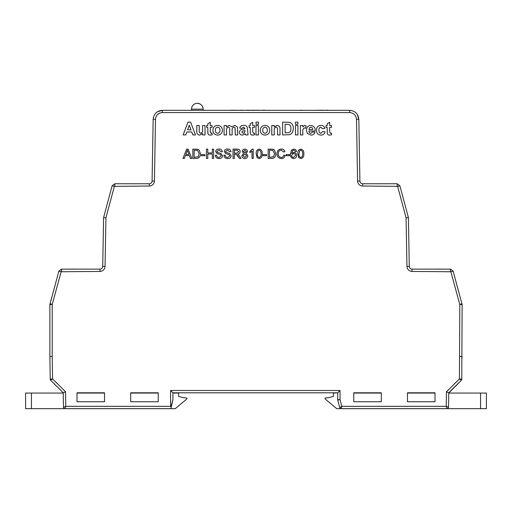 <?xml version="1.0" encoding="UTF-8"?>
<svg xmlns="http://www.w3.org/2000/svg" width="512" height="512" viewBox="0 0 512 512"><rect width="100%" height="100%" fill="white"/><g stroke="black" fill="none" stroke-linecap="round" stroke-linejoin="round"><path stroke-width="0.77" d="M190.605 122.112L195.475 134.931L192.858 134.931L191.776 131.974L186.854 131.974L185.773 134.931L183.142 134.931L187.987 122.112L190.605 122.112M187.629 129.837L190.995 129.837L189.306 125.235L187.629 129.837L189.306 125.242L190.995 129.837M195.475 134.931L192.858 134.938L191.776 131.981L186.854 131.981L185.773 134.938L183.142 134.938M205.011 134.938L202.547 134.938L202.547 133.555L199.674 135.104C197.613 134.842 196.646 133.632 196.787 131.469L196.787 125.562L199.258 125.562L199.258 129.888C198.88 131.597 199.36 132.73 200.691 133.293C202.317 132.73 202.931 131.475 202.547 129.536L202.547 125.562L205.011 125.562L205.011 134.938L202.547 134.931M202.547 133.555L199.674 135.104C197.613 134.842 196.646 133.632 196.787 131.462M210.272 125.562L212.083 125.562L212.083 127.373L210.272 127.373L210.272 131.565L210.976 133.293L212 133.056L212.25 134.771L210.266 135.104C208.954 135.136 208.16 134.534 207.885 133.299L207.808 127.373L206.656 127.373L206.656 125.562L207.808 125.562L207.808 123.757L210.272 122.278L210.272 125.562M207.808 127.373L206.656 127.373M207.808 131.712L207.885 133.299C208.16 134.528 208.954 135.13 210.266 135.098L212.25 134.778M212.083 127.373L210.272 127.373M222.445 130.221L222.445 130.227C222.24 133.216 220.653 134.842 217.683 135.104C214.598 134.867 213.005 133.21 212.902 130.118C213.146 127.181 214.733 125.606 217.664 125.402C220.64 125.632 222.234 127.238 222.445 130.221C222.24 133.216 220.653 134.842 217.683 135.098C214.598 134.874 213.005 133.216 212.902 130.118L212.902 130.118M215.373 130.246C215.302 131.974 216.07 132.986 217.677 133.293C219.283 132.979 220.051 131.962 219.974 130.234C220.038 128.518 219.277 127.514 217.677 127.206C216.07 127.514 215.302 128.525 215.373 130.246C215.302 128.531 216.07 127.52 217.677 127.213L217.677 127.213C219.277 127.514 220.038 128.525 219.974 130.234M224.083 134.931L224.083 125.562L226.554 125.562L226.554 126.822L229.331 125.402L231.853 126.822L234.688 125.402L237.478 127.04L237.734 134.931L235.27 134.938L235.014 127.738L233.965 127.213C232.499 127.654 231.891 128.723 232.141 130.413L232.141 134.931L229.677 134.938L229.677 129.773C229.946 128.416 229.523 127.558 228.403 127.213C226.912 127.61 226.298 128.659 226.554 130.362L226.554 134.931L224.083 134.938L226.554 134.938M229.677 129.773C229.946 128.41 229.523 127.558 228.403 127.206L228.403 127.213C226.912 127.603 226.298 128.653 226.554 130.355M232.141 134.931L229.677 134.931M235.27 129.555L235.014 127.744L233.965 127.213C232.499 127.648 231.891 128.717 232.141 130.413M237.734 134.931L235.27 134.931M244.966 128.454L243.379 127.213L241.843 128.358L239.706 128.032C240.307 126.163 241.619 125.286 243.629 125.402C246.227 125.267 247.494 126.464 247.437 128.992L248.096 134.931L245.626 134.931L245.306 133.837L242.445 135.098C240.582 135.053 239.565 134.112 239.379 132.294C239.622 130.464 240.71 129.472 242.656 129.306L244.966 128.685L243.379 127.206L241.843 128.365L239.706 128.032M244.966 130.963L244.966 130.496L242.298 131.264L241.843 132.083L243.13 133.293L244.326 132.877L244.966 130.963M248.096 134.931L245.626 134.938L245.306 133.843L242.445 135.104C240.582 135.053 239.565 134.118 239.379 132.294L239.379 132.294M244.966 130.496L242.298 131.264L241.843 132.083M252.698 125.562L254.509 125.562L254.509 127.373L252.698 127.373L252.698 131.571L253.402 133.293L254.426 133.056L254.669 134.771L252.685 135.104C251.379 135.136 250.586 134.534 250.31 133.299L250.234 127.373L249.082 127.373L249.082 125.562L250.234 125.562L250.234 123.757L252.698 122.278L252.698 125.562M250.234 127.373L249.082 127.373M250.234 131.712L250.31 133.299C250.586 134.528 251.379 135.13 252.685 135.098L254.669 134.778M254.509 127.373L252.698 127.373M258.451 124.25L255.987 124.25L255.987 122.112L258.451 122.112L258.451 124.25L255.987 124.25M258.451 134.938L255.987 134.938L255.987 125.562L258.451 125.562L258.451 134.938L255.987 134.931M269.798 130.221L269.798 130.227C269.6 133.216 268.013 134.842 265.037 135.104C261.952 134.867 260.365 133.21 260.262 130.118C260.506 127.181 262.093 125.606 265.024 125.402C268 125.632 269.594 127.238 269.798 130.221C269.6 133.216 268.013 134.842 265.037 135.098C261.952 134.874 260.365 133.216 260.262 130.118L260.262 130.118M262.726 130.246C262.662 131.974 263.43 132.986 265.037 133.293C266.643 132.979 267.405 131.962 267.334 130.234C267.398 128.518 266.63 127.514 265.037 127.206C263.43 127.514 262.662 128.525 262.726 130.246C262.662 128.531 263.43 127.52 265.037 127.213L265.037 127.213C266.63 127.514 267.398 128.525 267.334 130.234M279.994 129.139L279.994 134.938L277.53 134.938L277.53 130.125C277.818 128.621 277.35 127.648 276.115 127.206C274.547 127.693 273.92 128.845 274.24 130.669L274.24 134.931L271.77 134.938L271.77 125.562L274.24 125.562L274.24 126.918L277.088 125.402C279.226 125.658 280.192 126.906 279.994 129.139M274.24 134.931L271.77 134.931M277.53 130.131C277.818 128.627 277.35 127.654 276.115 127.213L276.115 127.213C274.547 127.686 273.92 128.838 274.24 130.669M279.994 134.931L277.53 134.931M282.624 134.931L282.624 122.112L289.76 122.355C292.32 123.584 293.504 125.683 293.312 128.646L292.922 131.373L291.558 133.638L289.747 134.662L282.624 134.931L289.747 134.662L291.558 133.645L292.922 131.379L293.312 128.653M285.094 124.25L285.094 132.8L288.762 132.672C290.406 131.891 291.104 130.509 290.848 128.531C291.085 126.477 290.317 125.094 288.544 124.371L285.094 124.25L288.544 124.378C290.317 125.094 291.085 126.483 290.848 128.531M297.92 124.25L295.45 124.25L295.45 122.112L297.92 122.112L297.92 124.25L295.45 124.25M297.92 134.938L295.45 134.938L295.45 125.562L297.92 125.562L297.92 134.938L295.45 134.931M302.848 132.154L302.848 134.938L300.384 134.938L300.384 125.562L302.848 125.562L302.848 126.874L304.71 125.402L306.138 125.92L305.562 128.269L304.442 127.872C302.982 128.704 302.451 130.138 302.848 132.16C302.451 130.131 302.982 128.704 304.442 127.866L305.562 128.269L306.138 125.92M302.848 134.931L300.384 134.931M310.97 133.293L312.55 131.974L315.021 132.307C314.317 134.163 312.973 135.091 310.976 135.098L307.386 133.517L306.47 130.317C306.483 127.386 307.91 125.747 310.746 125.402C313.901 125.805 315.379 127.667 315.181 130.989L308.934 130.989C308.966 132.358 309.645 133.126 310.97 133.293M315.181 130.995L308.934 130.995M308.979 129.51L312.717 129.51C312.73 128.186 312.109 127.418 310.854 127.206L309.504 127.827L308.979 129.51L309.504 127.834L310.854 127.213C312.109 127.418 312.73 128.186 312.717 129.51M315.021 132.307L315.021 132.307C314.317 134.163 312.973 135.098 310.976 135.104L307.386 133.517L306.47 130.317M320.87 125.402C322.957 125.382 324.294 126.368 324.883 128.358L322.419 128.691L320.851 127.213C319.424 127.546 318.797 128.518 318.963 130.112C318.758 131.821 319.405 132.883 320.902 133.293L322.586 131.482L325.05 131.808C324.506 133.997 323.11 135.091 320.851 135.104C317.978 134.829 316.525 133.216 316.499 130.259L316.499 130.259C316.518 127.283 317.978 125.664 320.87 125.402M325.05 131.808L325.05 131.814C324.506 133.997 323.11 135.091 320.851 135.098L320.851 135.104C317.978 134.829 316.525 133.21 316.499 130.259M324.883 128.358L322.419 128.685L320.851 127.213C319.424 127.546 318.797 128.512 318.963 130.112M329.651 125.562L331.462 125.562L331.462 127.373L329.651 127.373L329.651 131.571L330.355 133.293L331.379 133.056L331.629 134.771L329.645 135.104C328.333 135.136 327.539 134.534 327.264 133.299L327.187 127.373L326.035 127.373L326.035 125.562L327.187 125.562L327.187 123.757L329.651 122.278L329.651 125.562M327.187 127.373L326.035 127.373M327.187 131.712L327.264 133.299C327.539 134.528 328.333 135.13 329.645 135.098L331.629 134.778M331.462 127.373L329.651 127.373M184.339 158.445L182.944 158.445L186.643 149.12L188.128 149.12L191.834 158.445L190.438 158.445L189.376 155.578L185.402 155.578L184.339 158.451L182.944 158.445M186.752 151.917L185.798 154.502L188.979 154.502L187.386 150.195L185.798 154.502M191.834 158.445L190.438 158.451L189.376 155.578L185.402 155.578L184.339 158.451M188.979 154.502L187.386 150.202L186.752 151.923M196.173 158.445L192.826 158.445L192.826 149.12L197.664 149.254L199.021 149.92L200.48 153.734C200.493 156.717 199.059 158.285 196.173 158.445L192.826 158.445M194.144 157.37L198.272 156.71L199.168 153.715L197.574 150.387L194.144 150.195L194.144 157.37M200.48 153.734L200.48 153.734C200.493 156.717 199.059 158.291 196.173 158.451M199.168 153.715L197.574 150.394L194.144 150.202M204.909 155.699L201.44 155.699L201.44 154.618L204.909 154.618L204.909 155.699M204.909 155.693L201.44 155.693M207.776 158.451L206.464 158.451L206.464 149.12L207.776 149.12L207.776 152.947L212.32 152.947L212.32 149.12L213.638 149.12L213.638 158.451L212.32 158.451L212.32 154.022L207.776 154.022L207.776 158.451M207.776 158.445L206.464 158.445M212.32 154.022L207.776 154.022M213.638 158.445L212.32 158.445M222.605 155.802L222.605 155.802C222.291 157.638 221.165 158.56 219.219 158.566C216.896 158.586 215.597 157.472 215.309 155.219L216.627 155.219C216.813 156.691 217.658 157.446 219.162 157.491L221.293 155.859L220.294 154.605L217.05 153.574L215.667 151.558C215.974 149.818 217.056 148.966 218.906 148.998C220.89 148.96 222.042 149.875 222.368 151.75L221.05 151.757L218.963 150.08L216.986 151.469L217.318 152.294L220.986 153.542L222.605 155.802C222.291 157.645 221.165 158.566 219.219 158.566L219.219 158.566C216.896 158.586 215.597 157.472 215.309 155.219M222.368 151.75L221.05 151.757L218.963 150.08L216.986 151.469M221.293 155.859L220.294 154.605L217.05 153.574L215.667 151.552M231.219 155.802L231.219 155.802C230.899 157.638 229.773 158.56 227.827 158.566C225.504 158.586 224.205 157.472 223.923 155.219L225.235 155.219C225.427 156.691 226.272 157.446 227.77 157.491L229.901 155.859L228.909 154.605L225.658 153.574L224.282 151.558C224.589 149.818 225.664 148.966 227.52 148.998C229.498 148.96 230.656 149.875 230.976 151.75L229.664 151.757L227.571 150.08L225.594 151.469L225.933 152.294L229.6 153.542L231.219 155.802C230.899 157.645 229.773 158.566 227.827 158.566L227.827 158.566C225.504 158.586 224.205 157.472 223.923 155.219M230.976 151.75L229.664 151.757L227.571 150.08L225.594 151.469M229.901 155.859L228.909 154.605L225.658 153.574L224.282 151.552M234.323 158.445L233.011 158.445L233.011 149.12L237.056 149.12C238.938 148.986 239.981 149.824 240.186 151.635C240.058 153.12 239.232 153.958 237.709 154.144L239.418 155.872L240.947 158.445L239.443 158.445L238.278 156.474L236.32 154.304L235.674 154.259L234.323 154.259L234.323 158.451L233.011 158.445M234.323 153.184L236.826 153.184L238.867 151.661L237.107 150.195L234.323 150.195L234.323 153.184M240.186 151.635L240.186 151.635C240.058 153.126 239.232 153.958 237.709 154.144M240.947 158.445L239.443 158.451L236.32 154.31L234.323 154.266M238.867 151.667L237.107 150.202L234.323 150.202M243.418 151.475L244.864 152.826L246.285 151.533L244.851 150.195L243.418 151.475L244.851 150.202L246.285 151.539M241.862 155.699L243.629 153.331L242.221 151.475C242.4 149.952 243.27 149.165 244.832 149.12C246.413 149.171 247.296 149.965 247.482 151.501L246.099 153.331L247.84 155.731C247.667 157.53 246.669 158.47 244.851 158.566C243.021 158.47 242.022 157.51 241.862 155.699L241.862 155.706C242.022 157.517 243.021 158.47 244.851 158.566L244.851 158.566C246.669 158.477 247.667 157.53 247.84 155.731L247.84 155.731M243.053 155.68L244.858 157.491L246.643 155.712L244.826 153.901L243.053 155.68L244.826 153.907L246.643 155.718M243.629 153.331L242.221 151.475M247.482 151.501L246.099 153.331M253.222 149.12L253.222 158.451L252.026 158.451L252.026 151.181L249.875 152.557L249.875 151.45L252.454 149.12L253.222 149.12M252.026 151.181L249.875 152.557M253.222 158.445L252.026 158.445M262.189 153.85L262.189 153.85C262.477 156.442 261.485 158.016 259.2 158.566L257.12 157.67L256.211 153.85C255.923 151.251 256.915 149.677 259.2 149.12C261.478 149.683 262.477 151.258 262.189 153.85C262.477 156.442 261.485 158.01 259.2 158.566L257.12 157.664L256.211 153.85M257.408 153.843C257.114 155.674 257.709 156.89 259.2 157.491C260.691 156.883 261.286 155.674 260.992 153.843C261.286 152.006 260.685 150.79 259.187 150.195L257.946 150.835L257.408 153.843L257.946 150.842L259.187 150.202C260.685 150.79 261.286 152.006 260.992 153.843M266.618 155.699L263.149 155.699L263.149 154.618L266.618 154.618L266.618 155.699M266.618 155.693L263.149 155.693M271.514 158.445L268.173 158.445L268.173 149.12L273.005 149.254L274.362 149.92L275.821 153.734C275.834 156.717 274.4 158.285 271.514 158.445L268.173 158.445M269.485 157.37L273.613 156.71L274.509 153.715L272.915 150.387L269.485 150.195L269.485 157.37M275.821 153.734L275.821 153.734C275.834 156.717 274.4 158.291 271.514 158.451M274.509 153.715L272.915 150.394L269.485 150.202M281.222 157.491C282.675 157.389 283.546 156.608 283.834 155.155L285.152 155.462C284.634 157.44 283.366 158.477 281.344 158.566C278.477 158.317 277.037 156.698 277.018 153.715L277.018 153.715C277.082 150.848 278.515 149.28 281.318 148.998C283.162 149.05 284.358 149.952 284.915 151.712L283.597 151.994L281.254 150.08C279.238 150.355 278.266 151.565 278.336 153.709C278.221 155.891 279.181 157.152 281.222 157.491M284.915 151.712L283.597 151.994L281.254 150.08C279.238 150.355 278.266 151.565 278.336 153.709M285.152 155.462L285.152 155.462C284.634 157.44 283.366 158.47 281.344 158.566L281.344 158.566C278.477 158.31 277.037 156.698 277.018 153.715M289.574 155.699L286.106 155.699L286.106 154.618L289.574 154.618L289.574 155.699M289.574 155.693L286.106 155.693M293.818 149.12C295.36 149.19 296.262 149.984 296.512 151.514L295.315 151.629L294.886 150.675L293.741 150.195L292.723 150.47L291.61 153.581L293.875 152.346C295.635 152.563 296.557 153.574 296.634 155.373C296.544 157.299 295.558 158.362 293.683 158.566C291.309 158.144 290.221 156.646 290.413 154.08L291.43 150.182L293.818 149.12M291.61 155.347C291.68 156.64 292.339 157.35 293.594 157.491L295.437 155.411C295.398 154.17 294.771 153.51 293.542 153.427L291.61 155.347L293.542 153.427C294.771 153.51 295.398 154.176 295.437 155.418M296.512 151.514L295.315 151.635L294.886 150.675L293.741 150.202L292.723 150.477L291.61 153.581M296.634 155.373L296.634 155.379C296.544 157.299 295.558 158.368 293.683 158.566C291.309 158.144 290.221 156.653 290.413 154.08L290.413 154.08M303.808 153.85L303.808 153.85C304.096 156.442 303.098 158.016 300.819 158.566L298.733 157.67L297.83 153.85C297.536 151.251 298.534 149.677 300.819 149.12C303.098 149.683 304.096 151.258 303.808 153.85C304.096 156.442 303.098 158.01 300.819 158.566L298.733 157.664L297.83 153.85M299.021 153.843C298.726 155.674 299.328 156.89 300.819 157.491C302.31 156.883 302.906 155.674 302.611 153.843C302.906 152.006 302.304 150.79 300.806 150.195L299.565 150.835L299.021 153.843L299.565 150.842L300.806 150.202C302.304 150.79 302.906 152.006 302.611 153.843M49.875 356.493L49.875 304.512L58.88 271.162L61.542 269.133L99.968 269.133C101.619 268.979 102.534 268.077 102.726 266.432L103.59 217.587L112.115 185.805L114.771 183.763L149.331 183.763C150.982 183.61 151.904 182.707 152.09 181.056L153.165 119.347C153.773 113.862 156.832 110.854 162.342 110.33L349.658 110.33C355.155 110.842 358.214 113.85 358.835 119.347L359.91 181.056C360.096 182.707 361.018 183.61 362.669 183.763L397.229 183.763L399.885 185.805L408.41 217.587L409.274 266.432C409.459 268.077 410.381 268.979 412.032 269.133L450.464 269.133L453.12 271.162L462.125 304.512L461.76 379.27L459.437 378.874L459.795 304.506L450.867 271.757L412.032 271.443C408.979 271.155 407.283 269.485 406.944 266.445L406.08 217.869L397.632 186.349L362.669 186.035C359.616 185.741 357.92 184.077 357.581 181.037L356.506 119.296C356.045 115.2 353.76 112.954 349.658 112.57L162.342 112.57C158.234 112.96 155.949 115.206 155.494 119.296L154.419 181.037C154.074 184.083 152.378 185.747 149.331 186.035L114.368 186.349L105.92 217.869L105.056 266.445C104.71 269.491 103.014 271.162 99.968 271.443L61.133 271.757L52.205 304.506L52.205 356.486L49.875 356.493L50.24 379.27L49.875 356.493M191.494 109.158L203.149 109.158C202.81 105.619 200.864 103.674 197.325 103.334A5.83 5.83 0 0 0 191.494 109.158L191.494 110.33M197.325 103.334A5.83 5.83 0 0 1 203.149 109.158L203.149 110.33M353.766 401.741L381.306 401.741L381.306 392.8L353.766 392.8L353.766 401.741M407.469 401.741L435.008 401.741L435.008 392.8L407.469 392.8L407.469 401.741M104.538 392.8L104.538 401.741L76.998 401.741L76.998 392.8L104.538 392.8M158.234 392.8L158.234 401.741L130.694 401.741L130.694 392.8L158.234 392.8M52.205 356.486L52.563 378.874L65.536 391.846L65.792 406.33L63.475 407.277L63.219 392.8L50.643 380.224L63.219 392.8L65.536 391.846M341.094 408.627A1.376 1.376 -90 0 1 339.763 407.61A1.376 1.376 0 0 0 341.094 408.627A1.376 1.376 0 0 1 339.763 407.603A1.376 1.376 0 0 0 341.094 408.627A1.376 1.376 0 0 1 339.763 407.603L337.747 400.083A1.376 1.376 0 0 1 337.702 399.725L340.032 399.635L337.747 400.083L340.032 399.635L341.824 406.33L446.208 406.33L446.464 391.846L459.437 378.874L461.357 380.224L448.781 392.8L448.525 407.277L446.208 406.33L447.149 408.627L341.094 408.627L341.824 406.33L339.763 407.61L337.747 400.083A1.376 1.376 0 0 1 337.702 399.725L337.702 392.8L333.408 393.062L333.408 396.403L328.454 397.734L325.146 398.022L325.146 398.938L336.742 408.666L486.4 408.666L486.4 393.062L480.57 393.062L480.57 408.666M172.096 392L170.592 390.496L172.922 392.8L337.696 392.8L172.922 392.8L172.922 399.75L170.906 408.627L64.851 408.627A1.376 1.376 0 0 1 63.475 407.277L63.226 393.062L25.6 393.062L25.6 408.666L175.258 408.666L186.854 398.938L186.854 398.022L183.546 397.734L178.592 396.403L178.592 393.062L172.922 393.062M31.43 393.062L31.43 408.666M461.76 379.27A1.376 1.376 0 0 1 461.357 380.224A1.376 1.376 -135 0 0 461.76 379.27A1.376 1.376 0 0 1 461.357 380.224L448.774 393.062L480.57 393.062M447.149 408.627L447.149 408.627A1.376 1.376 -90 0 0 448.525 407.277A1.376 1.376 0 0 1 447.149 408.627A1.376 1.376 0 0 0 448.525 407.277M171.04 406.778L172.922 399.75L171.04 406.778L170.592 406.33L171.04 406.778M462.112 357.242L462.125 356.493L459.795 356.486M454.899 277.69L453.12 271.162L450.464 269.133L453.12 271.162L450.464 269.133L450.464 271.443M412.032 271.443L412.032 269.133C410.381 268.979 409.466 268.077 409.274 266.432L406.944 266.445M406.08 217.869L408.41 217.587L399.885 185.805L397.229 183.763L397.229 186.035M362.669 186.035L362.669 183.763C361.018 183.61 360.096 182.707 359.91 181.056L357.581 181.037M356.506 119.296L358.835 119.347L357.235 114.323M356.09 112.96L354.707 111.84M162.342 112.57L162.342 110.33L157.293 111.84M155.91 112.96L154.765 114.323M155.494 119.296L153.165 119.347L152.09 181.056C151.904 182.707 150.982 183.61 149.331 183.763L149.331 186.035M114.771 186.035L114.771 183.763L112.115 185.805L110.406 192.16M105.056 266.445L102.726 266.432C102.541 268.077 101.619 268.979 99.968 269.133L99.968 271.443M51.757 297.261L49.875 304.512L49.971 303.782L49.875 304.512L52.205 304.506M157.549 114.528L159.75 113.075M407.469 393.062L435.008 393.062M353.766 393.062L381.306 393.062M104.538 393.062L76.998 393.062M158.234 393.062L130.694 393.062M228.077 110.33L207.968 110.33M234.656 110.208L232.851 110.33M243.923 110.33L242.502 110.33M254.4 110.208L252.742 110.33M264.71 110.208L262.106 110.208M287.034 110.33L274.253 110.33M297.126 110.33L288.768 110.33M312.538 110.33L302.099 110.33M327.936 110.208L322.957 110.33M343.942 110.33L328.877 110.33M232.678 110.208L228.781 110.33M242.502 110.208L235.91 110.33M235.91 110.208L234.432 110.33M252.595 110.208L248.781 110.33M248.781 110.208L244.384 110.33M262.278 110.33L258.47 110.33M258.47 110.208L254.074 110.33M273.229 110.33L264.294 110.33M302.099 110.208L298.202 110.33M322.957 110.208L313.805 110.33M154.419 181.037L152.09 181.056M399.885 185.805L397.632 186.349M114.368 186.349L112.115 185.805M105.92 217.869L103.59 217.587L105.92 217.869M50.24 379.27L52.563 378.874L50.24 379.27A1.376 1.376 135 0 0 50.643 380.224A1.376 1.376 0 0 1 50.24 379.27A1.376 1.376 0 0 0 50.643 380.224L52.563 378.874M461.357 380.224L459.437 378.874M448.781 392.8L446.464 391.846M338.528 392L340.032 390.496L170.592 390.496L170.592 406.33L65.792 406.33L64.851 408.627A1.376 1.376 0 0 1 63.475 407.277L64.493 406.874M337.702 399.725A1.376 1.376 -15 0 0 337.747 400.083A1.376 1.376 0 0 1 337.702 399.725L340.032 399.635L340.032 390.496L337.702 392.8M61.542 271.443L61.542 269.133L58.88 271.162L61.542 269.133L58.88 271.162L61.133 271.757M459.795 304.506L462.125 304.512L462.029 303.782L462.125 304.512L462.029 303.782L459.776 304.39M63.475 407.277A1.376 1.376 0 0 0 64.851 408.627A1.376 1.376 0 0 1 63.475 407.277A1.376 1.376 90 0 0 64.851 408.627M349.658 110.33L349.658 112.57M453.12 271.162L450.867 271.757M52.224 304.39L49.971 303.782"/></g></svg>
